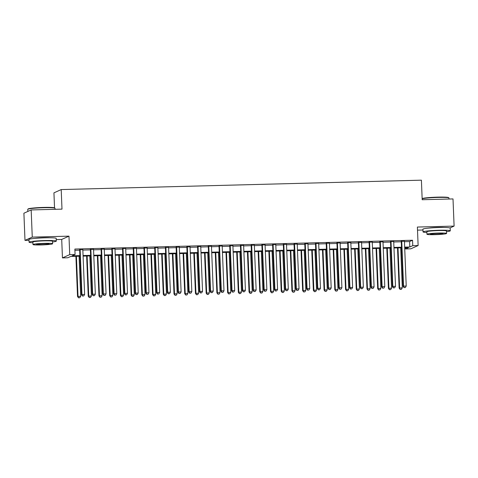 <?xml version="1.0" encoding="UTF-8"?>
<svg xmlns="http://www.w3.org/2000/svg" width="478" height="478" viewBox="0 0 478 478"><rect width="100%" height="100%" fill="white"/><g stroke="black" fill="none" stroke-linecap="round" stroke-linejoin="round"><path stroke-width="0.72" d="M49.915 237.769A8.508 0.639 177.7 0 0 44.096 237.691A8.508 0.639 177.7 0 0 35.187 238.361M443.877 227.486A8.508 0.639 177.7 0 0 438.063 227.409A8.508 0.639 177.7 0 0 429.154 228.078M79.904 256.196L70.756 256.435L67.81 257.767L62.451 257.905L69.722 254.625L75.082 254.481L72.13 255.814L79.88 255.611M56.255 239.574L61.71 239.43L62.451 257.905M61.71 239.43L68.975 236.15L32.259 237.106L31.172 209.938L23.9 213.218L24.993 240.392L28.991 240.285M54.534 207.834L53.936 192.855L61.208 189.569L421.405 180.17L422.188 199.732L453.007 198.926L454.1 226.094L417.384 227.05L418.125 245.531L410.853 248.811L405.493 248.948L408.445 247.622L404.693 247.718M417.509 230.145L422.958 230.002M405.446 247.7L405.493 248.948M32.259 237.106L24.993 240.392M450.001 227.946L454.1 226.094M82.825 249.659L79.647 249.743M93.545 249.379L90.366 249.462M104.264 249.098L101.085 249.181M114.989 248.817L111.804 248.901M125.708 248.536L122.529 248.62M136.427 248.255L133.248 248.339M147.146 247.98L143.968 248.058M157.865 247.7L154.687 247.783M168.585 247.419L165.406 247.502M179.31 247.138L176.125 247.222M190.029 246.857L186.85 246.941M200.748 246.576L197.569 246.66M211.467 246.301L208.289 246.379M222.186 246.021L219.008 246.104M232.906 245.74L229.727 245.823M243.631 245.459L240.446 245.543M254.35 245.178L251.171 245.262M265.069 244.897L261.89 244.981M275.788 244.617L272.609 244.7M286.507 244.342L283.329 244.425M297.226 244.061L294.048 244.144M307.952 243.78L304.767 243.864M318.671 243.499L315.492 243.583M329.39 243.218L326.211 243.302M340.109 242.938L336.93 243.021M350.828 242.663L347.649 242.74M361.547 242.382L358.369 242.466M372.272 242.101L369.094 242.185M382.992 241.82L379.813 241.904M393.711 241.539L390.532 241.623M404.448 241.701L409.598 241.563L412.55 240.237L74.861 249.05L75.082 254.481M74.915 250.305L79.665 250.179M82.843 250.096L90.384 249.898M93.563 249.815L101.103 249.618M104.282 249.534L111.822 249.337M115.007 249.253L122.547 249.062M125.726 248.978L133.266 248.781M136.445 248.697L143.986 248.5M147.164 248.417L154.705 248.219M157.883 248.136L165.424 247.939M168.603 247.855L176.143 247.658M179.328 247.574L186.868 247.377M190.047 247.299L197.587 247.102M200.766 247.018L208.306 246.821M211.485 246.738L219.026 246.54M222.204 246.457L229.745 246.26M232.923 246.176L240.464 245.979M243.649 245.895L251.189 245.698M254.368 245.62L261.908 245.423M265.087 245.339L272.627 245.142M275.806 245.059L283.346 244.861M286.525 244.778L294.066 244.581M297.244 244.497L304.785 244.3M307.969 244.216L315.51 244.019M318.689 243.935L326.229 243.744M329.408 243.661L336.948 243.463M340.127 243.38L347.667 243.183M350.846 243.099L358.386 242.902M361.565 242.818L369.106 242.621M372.29 242.537L379.831 242.34M383.009 242.256L390.55 242.059M393.729 241.982L401.269 241.784M404.43 241.259L401.251 241.342M68.975 236.15L69.722 254.625M412.55 240.237L412.765 245.668L418.125 245.531M31.172 209.938L61.991 209.131L61.208 189.569M401.508 247.801L393.968 247.998M390.789 248.082L383.248 248.279M380.07 248.363L372.529 248.56M369.351 248.638L361.81 248.835M358.631 248.919L351.091 249.116M347.912 249.199L340.372 249.397M337.187 249.48L329.647 249.677M326.468 249.761L318.928 249.958M315.749 250.042L308.208 250.239M305.03 250.317L297.489 250.514M294.311 250.597L286.77 250.795M283.591 250.878L276.051 251.075M272.866 251.159L265.326 251.356M262.147 251.44L254.607 251.637M251.428 251.721L243.888 251.918M240.709 252.002L233.168 252.199M229.99 252.276L222.449 252.474M219.271 252.557L211.73 252.754M208.545 252.838L201.005 253.035M197.826 253.119L190.286 253.316M187.107 253.4L179.567 253.597M176.388 253.681L168.848 253.878M165.669 253.955L158.128 254.153M154.95 254.236L147.403 254.433M144.225 254.517L136.684 254.714M133.505 254.798L125.965 254.995M122.786 255.079L115.246 255.276M112.067 255.36L104.527 255.557M101.348 255.634L93.808 255.832M90.623 255.915L83.082 256.112M404.669 247.132L409.819 247.001L412.765 245.668M83.064 255.527L90.605 255.336M93.784 255.252L101.324 255.055M104.503 254.971L112.043 254.774M115.222 254.69L122.762 254.493M125.941 254.41L133.482 254.212M136.66 254.129L144.201 253.932M147.385 253.848L154.926 253.651M158.104 253.573L165.645 253.376M168.824 253.292L176.364 253.095M179.543 253.011L187.083 252.814M190.262 252.731L197.802 252.533M200.981 252.45L208.522 252.253M211.706 252.169L219.247 251.972M222.425 251.894L229.966 251.697M233.144 251.613L240.685 251.416M243.864 251.332L251.404 251.135M254.583 251.052L262.123 250.854M265.302 250.771L272.842 250.574M276.027 250.49L283.568 250.293M286.746 250.209L294.287 250.018M297.465 249.934L305.006 249.737M308.185 249.653L315.725 249.456M318.904 249.373L326.444 249.175M329.623 249.092L337.163 248.895M340.348 248.811L347.888 248.614M351.067 248.53L358.608 248.333M361.786 248.255L369.327 248.058M372.505 247.974L380.046 247.777M383.225 247.694L390.765 247.496M393.944 247.413L401.484 247.216M409.598 241.563L409.819 247.001M401.245 241.133L403.056 286.334L403.552 286.113L401.741 241.121M404.263 287.571L405.332 287.547L404.263 287.571L403.552 286.113L406.228 286.047L404.424 241.049M403.056 286.334L404.065 287.66M405.332 287.547L406.228 286.047M397.511 247.903L399.13 288.109L402.297 287.822L400.695 247.819M398.013 247.891L399.62 287.887L400.134 289.435L401.406 289.321L400.331 289.345M402.297 287.822L401.406 289.321M400.134 289.435L399.13 288.109M422.146 198.609A13.306 1.004 -2.3 0 1 437.729 197.133A13.306 1.004 -2.3 0 1 448.585 197.605L448.926 197.916A13.635 1.028 177.7 0 0 437.8 197.432A13.635 1.028 177.7 0 0 422.152 198.806M449.009 199.027L448.967 197.994A13.635 1.028 177.7 0 0 448.926 197.916M446.5 231.681A13.635 1.028 177.7 0 0 450.282 230.814A13.635 1.028 177.7 0 0 439.115 230.253A13.635 1.028 177.7 0 0 423.036 231.908A13.635 1.028 177.7 0 0 426.878 232.463M450.282 230.814L450.174 228.096A13.635 1.028 177.7 0 0 439.007 227.534A13.635 1.028 177.7 0 0 422.928 229.189L423.036 231.908M426.95 234.256L426.848 231.752A9.817 0.741 -2.3 0 1 438.428 230.563A9.817 0.741 -2.3 0 1 446.47 230.964L446.572 233.467A9.817 0.741 177.7 0 0 438.529 233.061A9.817 0.741 177.7 0 0 426.95 234.256A9.817 0.741 177.7 0 0 434.992 234.656A9.817 0.741 177.7 0 0 446.572 233.467M437.902 233.342A6.328 0.478 177.7 0 0 430.439 234.112A6.328 0.478 177.7 0 0 435.619 234.375A6.328 0.478 177.7 0 0 443.082 233.605A6.328 0.478 177.7 0 0 437.902 233.342M27.79 209.292L28.1 208.958A13.306 1.004 -2.3 0 1 43.761 207.416A13.306 1.004 -2.3 0 1 54.617 207.888L54.958 208.199A13.635 1.028 177.7 0 0 43.833 207.715A13.635 1.028 177.7 0 0 27.79 209.292A13.635 1.028 177.7 0 0 27.754 209.37L27.838 211.443M55.042 209.316L55 208.277A13.635 1.028 177.7 0 0 54.958 208.199M52.532 241.964A13.635 1.028 177.7 0 0 56.314 241.097A13.635 1.028 177.7 0 0 45.147 240.536A13.635 1.028 177.7 0 0 29.068 242.191A13.635 1.028 177.7 0 0 32.91 242.752M56.314 241.097L56.207 238.379A13.635 1.028 177.7 0 0 45.04 237.817A13.635 1.028 177.7 0 0 28.961 239.478L29.068 242.191M32.988 244.539L32.886 242.041A9.817 0.741 -2.3 0 1 44.46 240.846A9.817 0.741 -2.3 0 1 52.502 241.253L52.604 243.75A9.817 0.741 177.7 0 0 44.562 243.344A9.817 0.741 177.7 0 0 32.988 244.539A9.817 0.741 177.7 0 0 41.024 244.945A9.817 0.741 177.7 0 0 52.604 243.75M43.934 243.631A6.328 0.478 177.7 0 0 36.471 244.401A6.328 0.478 177.7 0 0 41.652 244.658A6.328 0.478 177.7 0 0 49.115 243.894A6.328 0.478 177.7 0 0 43.934 243.631M390.52 241.414L392.336 286.615L392.826 286.394L391.022 241.402M393.543 287.852L394.613 287.828L393.543 287.852L392.826 286.394L395.509 286.322L393.705 241.33M392.336 286.615L393.346 287.941M394.613 287.828L395.509 286.322M379.801 241.695L381.617 286.896L382.107 286.675L380.303 241.683M382.824 288.132L383.894 288.103L382.824 288.132L382.107 286.675L384.79 286.603L382.98 241.611M381.617 286.896L382.627 288.222M383.894 288.103L384.79 286.603M369.082 241.976L370.898 287.176L371.388 286.955L369.584 241.964M372.105 288.413L373.175 288.383L372.105 288.413L371.388 286.955L374.071 286.884L372.26 241.892M370.898 287.176L371.908 288.503M373.175 288.383L374.071 286.884M358.363 242.256L360.179 287.457L360.669 287.236L358.864 242.244M361.38 288.694L362.455 288.664L361.38 288.694L360.669 287.236L363.352 287.164L361.541 242.173M360.179 287.457L361.183 288.784M362.455 288.664L363.352 287.164M386.792 248.184L388.411 288.389L391.578 288.097L389.97 248.1M387.294 248.172L388.901 288.168L389.415 289.716L390.687 289.596L389.612 289.626M391.578 288.097L390.687 289.596M389.415 289.716L388.411 288.389M376.072 248.464L377.686 288.67L380.858 288.377L379.251 248.381M376.574 248.452L378.182 288.449L378.695 289.997L379.962 289.877L378.893 289.907M380.858 288.377L379.962 289.877M378.695 289.997L377.686 288.67M365.353 248.745L366.967 288.951L370.139 288.658L368.532 248.662M365.855 248.733L367.457 288.73L367.976 290.277L369.243 290.158L368.174 290.188M370.139 288.658L369.243 290.158M367.976 290.277L366.967 288.951M354.634 249.026L356.247 289.232L359.42 288.939L357.813 248.942M355.13 249.014L356.737 289.011L357.257 290.558L358.524 290.439L357.454 290.469M359.42 288.939L358.524 290.439M357.257 290.558L356.247 289.232M347.643 242.537L349.46 287.738L349.95 287.511L348.139 242.519M350.661 288.975L351.736 288.945L350.661 288.975L349.95 287.511L352.627 287.445L350.822 242.454M349.46 287.738L350.464 289.059M351.736 288.945L352.627 287.445M343.915 249.307L345.528 289.513L348.701 289.22L347.094 249.223M344.411 249.289L346.018 289.286L346.538 290.833L347.805 290.72L346.729 290.749M348.701 289.22L347.805 290.72M346.538 290.833L345.528 289.513M336.924 242.812L338.735 288.013L339.231 287.792L337.42 242.8M339.942 289.25L341.011 289.226L339.942 289.25L339.231 287.792L341.907 287.726L340.103 242.734M338.735 288.013L339.744 289.339M341.011 289.226L341.907 287.726M333.19 249.582L334.809 289.788L337.976 289.501L336.375 249.504M333.692 249.57L335.299 289.566L335.813 291.114L337.086 291L336.01 291.024M337.976 289.501L337.086 291M335.813 291.114L334.809 289.788M326.199 243.093L328.016 288.294L328.505 288.073L326.701 243.081M329.223 289.531L330.292 289.507L329.223 289.531L328.505 288.073L331.188 288.001L329.384 243.009M328.016 288.294L329.025 289.62M330.292 289.507L331.188 288.001M322.471 249.863L324.09 290.068L327.257 289.776L325.649 249.779M322.973 249.851L324.58 289.847L325.094 291.395L326.366 291.281L325.291 291.305M327.257 289.776L326.366 291.281M325.094 291.395L324.09 290.068M315.48 243.374L317.296 288.575L317.786 288.354L315.982 243.362M318.503 289.811L319.573 289.782L318.503 289.811L317.786 288.354L320.469 288.282L318.659 243.29M317.296 288.575L318.306 289.901M319.573 289.782L320.469 288.282M311.752 250.143L313.365 290.349L316.538 290.056L314.93 250.06M312.254 250.131L313.861 290.128L314.375 291.676L315.641 291.556L314.572 291.586M316.538 290.056L315.641 291.556M314.375 291.676L313.365 290.349M304.761 243.655L306.577 288.855L307.067 288.634L305.263 243.643M307.784 290.092L308.854 290.062L307.784 290.092L307.067 288.634L309.75 288.563L307.94 243.571M306.577 288.855L307.587 290.182M308.854 290.062L309.75 288.563M301.032 250.424L302.646 290.63L305.818 290.337L304.211 250.341M301.534 250.412L303.136 290.409L303.655 291.956L304.922 291.837L303.853 291.867M305.818 290.337L304.922 291.837M303.655 291.956L302.646 290.63M294.042 243.935L295.858 289.136L296.348 288.915L294.544 243.923M297.059 290.373L298.135 290.343L297.059 290.373L296.348 288.915L299.031 288.843L297.22 243.852M295.858 289.136L296.862 290.463M298.135 290.343L299.031 288.843M290.313 250.705L291.927 290.911L295.099 290.618L293.492 250.621M290.809 250.693L292.416 290.69L292.936 292.237L294.203 292.118L293.134 292.148M295.099 290.618L294.203 292.118M292.936 292.237L291.927 290.911M283.323 244.216L285.139 289.417L285.629 289.196L283.818 244.198M286.34 290.654L287.415 290.624L286.34 290.654L285.629 289.196L288.306 289.124L286.501 244.133M285.139 289.417L286.143 290.738M287.415 290.624L288.306 289.124M279.594 250.986L281.207 291.192L284.38 290.899L282.773 250.902M280.09 250.968L281.697 290.971L282.217 292.512L283.484 292.399L282.408 292.428M284.38 290.899L283.484 292.399M282.217 292.512L281.207 291.192M272.603 244.491L274.414 289.698L274.91 289.471L273.099 244.479M275.621 290.929L276.69 290.905L275.621 290.929L274.91 289.471L277.587 289.405L275.782 244.413M274.414 289.698L275.424 291.018M276.69 290.905L277.587 289.405M268.869 251.261L270.488 291.466L273.655 291.18L272.054 251.183M269.371 251.249L270.978 291.245L271.492 292.793L272.765 292.679L271.689 292.703M273.655 291.18L272.765 292.679M271.492 292.793L270.488 291.466M258.15 251.542L259.769 291.747L262.936 291.455L261.329 251.458M258.652 251.53L260.259 291.526L260.773 293.074L262.046 292.96L260.97 292.984M262.936 291.455L262.046 292.96M260.773 293.074L259.769 291.747M247.431 251.822L249.044 292.028L252.217 291.735L250.609 251.739M247.933 251.81L249.54 291.807L250.054 293.355L251.32 293.235L250.251 293.265M252.217 291.735L251.32 293.235M250.054 293.355L249.044 292.028M261.878 244.772L263.695 289.973L264.185 289.752L262.38 244.76M264.902 291.21L265.971 291.186L264.902 291.21L264.185 289.752L266.867 289.686L265.063 244.688M263.695 289.973L264.704 291.299M265.971 291.186L266.867 289.686M251.159 245.053L252.976 290.254L253.465 290.032L251.661 245.041M254.182 291.49L255.252 291.461L254.182 291.49L253.465 290.032L256.148 289.961L254.338 244.969M252.976 290.254L253.985 291.58M255.252 291.461L256.148 289.961M240.44 245.334L242.256 290.534L242.746 290.313L240.942 245.322M243.463 291.771L244.533 291.741L243.463 291.771L242.746 290.313L245.429 290.242L243.619 245.25M242.256 290.534L243.266 291.861M244.533 291.741L245.429 290.242M236.712 252.103L238.325 292.309L241.498 292.016L239.89 252.02M237.213 252.091L238.815 292.088L239.335 293.635L240.601 293.516L239.532 293.546M241.498 292.016L240.601 293.516M239.335 293.635L238.325 292.309M229.721 245.614L231.537 290.815L232.027 290.594L230.223 245.602M232.738 292.052L233.814 292.022L232.738 292.052L232.027 290.594L234.704 290.522L232.9 245.531M231.537 290.815L232.541 292.142M233.814 292.022L234.704 290.522M225.992 252.384L227.606 292.59L230.778 292.297L229.171 252.3M226.488 252.372L228.096 292.369L228.615 293.916L229.882 293.797L228.813 293.827M230.778 292.297L229.882 293.797M228.615 293.916L227.606 292.59M219.002 245.895L220.818 291.096L221.308 290.875L219.498 245.877M222.019 292.333L223.095 292.303L222.019 292.333L221.308 290.875L223.985 290.803L222.18 245.811M220.818 291.096L221.822 292.422M223.095 292.303L223.985 290.803M215.273 252.665L216.887 292.871L220.059 292.578L218.452 252.581M215.769 252.653L217.376 292.65L217.896 294.197L219.163 294.078L218.088 294.107M220.059 292.578L219.163 294.078M217.896 294.197L216.887 292.871M208.283 246.176L210.093 291.377L210.589 291.15L208.778 246.158M211.3 292.614L212.369 292.584L211.3 292.614L210.589 291.15L213.266 291.084L211.461 246.092M210.093 291.377L211.103 292.697M212.369 292.584L213.266 291.084M204.548 252.946L206.167 293.151L209.334 292.859L207.733 252.862M205.05 252.928L206.657 292.924L207.171 294.472L208.444 294.358L207.368 294.382M209.334 292.859L208.444 294.358M207.171 294.472L206.167 293.151M197.557 246.451L199.374 291.652L199.864 291.431L198.059 246.439M200.581 292.889L201.65 292.865L200.581 292.889L199.864 291.431L202.547 291.365L200.742 246.367M199.374 291.652L200.384 292.978M201.65 292.865L202.547 291.365M193.829 253.221L195.448 293.426L198.615 293.139L197.008 253.137M194.331 253.209L195.938 293.205L196.452 294.753L197.725 294.639L196.649 294.663M198.615 293.139L197.725 294.639M196.452 294.753L195.448 293.426M186.838 246.732L188.655 291.933L189.145 291.711L187.34 246.72M189.862 293.169L190.931 293.145L189.862 293.169L189.145 291.711L191.827 291.64L190.017 246.648M188.655 291.933L189.664 293.259M190.931 293.145L191.827 291.64M183.11 253.501L184.723 293.707L187.896 293.414L186.289 253.418M183.612 253.489L185.219 293.486L185.733 295.034L187 294.914L185.93 294.944M187.896 293.414L187 294.914M185.733 295.034L184.723 293.707M176.119 247.012L177.936 292.213L178.425 291.992L176.621 247.001M179.136 293.45L180.212 293.42L179.136 293.45L178.425 291.992L181.108 291.921L179.298 246.929M177.936 292.213L178.945 293.54M180.212 293.42L181.108 291.921M172.391 253.782L174.004 293.988L177.177 293.695L175.569 253.699M172.893 253.77L174.494 293.767L175.014 295.314L176.28 295.195L175.211 295.225M177.177 293.695L176.28 295.195M175.014 295.314L174.004 293.988M165.4 247.293L167.216 292.494L167.706 292.273L165.896 247.281M168.417 293.731L169.493 293.701L168.417 293.731L167.706 292.273L170.383 292.201L168.579 247.21M167.216 292.494L168.22 293.821M169.493 293.701L170.383 292.201M161.672 254.063L163.285 294.269L166.458 293.976L164.85 253.979M162.167 254.051L163.775 294.048L164.295 295.595L165.561 295.476L164.492 295.506M166.458 293.976L165.561 295.476M164.295 295.595L163.285 294.269M154.681 247.574L156.497 292.775L156.987 292.554L155.177 247.562M157.698 294.012L158.774 293.982L157.698 294.012L156.987 292.554L159.664 292.482L157.859 247.49M156.497 292.775L157.501 294.101M158.774 293.982L159.664 292.482M143.962 247.855L145.772 293.056L146.268 292.829L144.458 247.837M146.979 294.293L148.049 294.263L146.979 294.293L146.268 292.829L148.945 292.763L147.14 247.771M145.772 293.056L146.782 294.376M148.049 294.263L148.945 292.763M133.237 248.13L135.053 293.331L135.543 293.11L133.738 248.118M136.26 294.567L137.329 294.544L136.26 294.567L135.543 293.11L138.226 293.044L136.421 248.052M135.053 293.331L136.063 294.657M137.329 294.544L138.226 293.044M150.952 254.344L152.566 294.55L155.738 294.257L154.131 254.26M151.448 254.332L153.056 294.329L153.575 295.876L154.842 295.757L153.767 295.786M155.738 294.257L154.842 295.757M153.575 295.876L152.566 294.55M140.227 254.625L141.847 294.83L145.013 294.538L143.412 254.541M140.729 254.607L142.336 294.603L142.85 296.151L144.123 296.037L143.047 296.067M145.013 294.538L144.123 296.037M142.85 296.151L141.847 294.83M129.508 254.899L131.121 295.105L134.294 294.818L132.687 254.822M130.01 254.888L131.617 294.884L132.131 296.432L133.404 296.318L132.328 296.342M134.294 294.818L133.404 296.318M132.131 296.432L131.121 295.105M122.517 248.411L124.334 293.611L124.824 293.39L123.019 248.399M125.541 294.848L126.61 294.824L125.541 294.848L124.824 293.39L127.507 293.319L125.696 248.327M124.334 293.611L125.344 294.938M126.61 294.824L127.507 293.319M118.789 255.18L120.402 295.386L123.575 295.093L121.968 255.097M119.291 255.168L120.898 295.165L121.412 296.713L122.679 296.599L121.609 296.623M123.575 295.093L122.679 296.599M121.412 296.713L120.402 295.386M111.798 248.691L113.615 293.892L114.105 293.671L112.3 248.68M114.816 295.129L115.891 295.099L114.816 295.129L114.105 293.671L116.787 293.6L114.977 248.608M113.615 293.892L114.624 295.219M115.891 295.099L116.787 293.6M108.07 255.461L109.683 295.667L112.856 295.374L111.249 255.377M108.566 255.449L110.173 295.446L110.693 296.993L111.96 296.874L110.89 296.904M112.856 295.374L111.96 296.874M110.693 296.993L109.683 295.667M101.079 248.972L102.895 294.173L103.385 293.952L101.575 248.96M104.096 295.41L105.172 295.38L104.096 295.41L103.385 293.952L106.062 293.88L104.258 248.889M102.895 294.173L103.899 295.5M105.172 295.38L106.062 293.88M97.351 255.742L98.964 295.948L102.137 295.655L100.529 255.658M97.847 255.73L99.454 295.727L99.974 297.274L101.24 297.155L100.171 297.185M102.137 295.655L101.24 297.155M99.974 297.274L98.964 295.948M90.36 249.253L92.176 294.454L92.666 294.233L90.856 249.241M93.377 295.691L94.453 295.661L93.377 295.691L92.666 294.233L95.343 294.161L93.539 249.169M92.176 294.454L93.18 295.78M94.453 295.661L95.343 294.161M86.632 256.023L88.245 296.229L91.418 295.936L89.81 255.939M87.127 256.011L88.735 296.007L89.255 297.555L90.521 297.436L89.446 297.465M91.418 295.936L90.521 297.436M89.255 297.555L88.245 296.229M79.641 249.534L81.451 294.735L81.947 294.514L80.137 249.516M82.658 295.972L83.728 295.942L82.658 295.972L81.947 294.514L84.624 294.442L82.819 249.45M81.451 294.735L82.461 296.055M83.728 295.942L84.624 294.442M75.906 256.304L77.526 296.509L80.692 296.217L79.091 256.22M76.408 256.286L78.016 296.288L78.529 297.83L79.802 297.716L78.727 297.746M80.692 296.217L79.802 297.716M78.529 297.83L77.526 296.509"/></g></svg>
